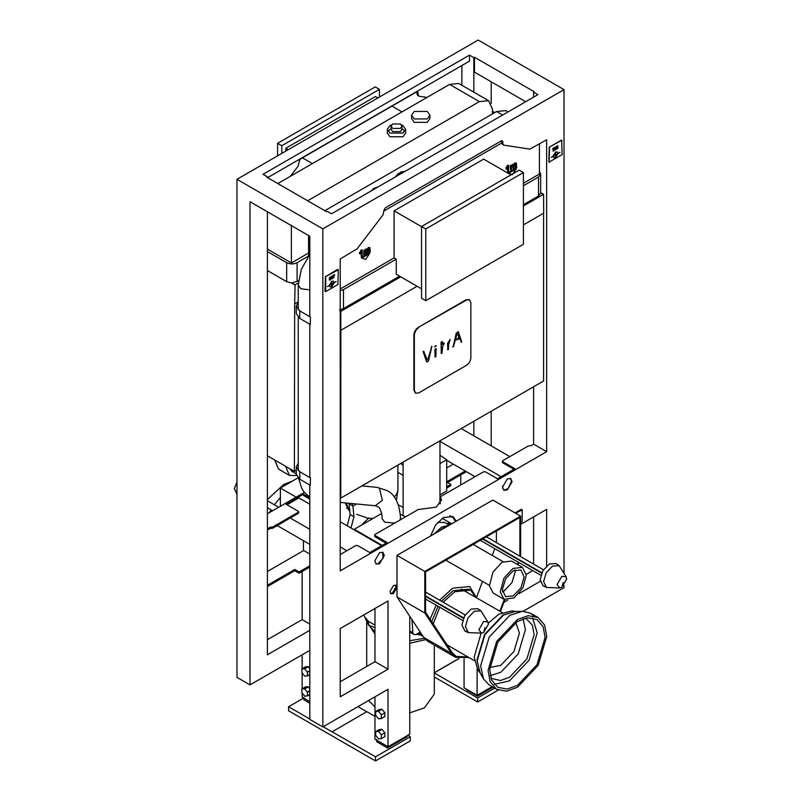 <?xml version="1.0" encoding="UTF-8"?>
<svg xmlns="http://www.w3.org/2000/svg" width="801" height="801" viewBox="0 0 801 801"><rect width="100%" height="100%" fill="white"/><g stroke="black" fill="none" stroke-linecap="round" stroke-linejoin="round"><path stroke-width="1.2" d="M400.9 463.378L403.093 465.591M297.962 477.897L280.37 488.049L296.15 497.161M280.37 506.272L280.37 488.049M236.976 494.347L234.343 488.54L236.976 482.092M347.173 525.796L350.137 514.552L349.096 503.889L350.027 503.348M350.978 527.989L353.972 516.765L352.921 506.102L356.595 503.979M350.137 514.552L353.972 516.765M352.921 506.102L349.096 503.889M379.454 97.041L379.454 89.352L375.238 86.919L277.587 143.299L277.587 155.855M277.587 143.299L281.802 145.732L281.802 153.422M377.862 97.962L375.399 96.551L285.817 148.265L288.27 149.687M302.398 157.837L312.38 163.604M285.817 148.265L285.817 151.099M391.979 106.122L401.962 111.88M379.454 89.352L281.802 145.732M394.162 496.9L396.095 495.068L397.907 490.512L397.907 465.111M348.876 509.566L346.302 502.988M345.291 502.898L348.225 508.845M296.28 473.862L291.794 471.268L289.582 468.605M285.607 466.302L289.411 475.394L278.548 469.126L274.733 460.034M289.411 475.394L296.45 475.524M352.59 503.599L352.48 505.631M362.392 524.114L368.85 517.967M298.232 301.807L294.658 303.869L295.078 284.705L291.264 282.883L294.738 284.896M296.28 470.267L294.378 471.368L294.658 303.869M295.078 284.705L298.272 283.073M294.378 471.368L267.394 455.789M401.972 126.198L401.972 129.372L400.38 131.594L392.68 131.594L391.088 129.372L391.088 126.198L392.68 128.42L400.38 128.42L401.972 126.198L400.38 123.975L392.68 123.975L391.088 126.198M449.581 84.395L479.388 101.607L488.61 100.696L458.793 83.484L449.581 84.395L277.817 183.559M391.619 124.846L389.987 125.597L387.294 129.351L389.987 133.096L402.983 133.096L405.676 129.351L402.983 125.597L401.481 124.896M414.257 118.938L427.253 118.938L429.947 115.184L427.253 111.429L414.257 111.429L411.574 115.184L414.257 118.938M405.676 129.351L405.676 133.006L402.983 136.761L389.987 136.761L387.294 133.006L387.294 129.351M387.864 131.174L391.088 128.711M401.972 128.751L405.116 131.174M429.947 115.184L429.947 118.588L427.253 122.343L414.257 122.343L411.574 118.588L411.574 115.184M488.61 100.696L492.425 109.136L492.425 113.922M479.388 101.607L307.624 200.771M267.394 249.091L291.384 262.948L291.384 225.201M291.384 262.948L308.575 253.026M308.575 235.534L308.575 256.06L297.101 262.688C293.617 264.32 290.142 264.32 286.668 262.688L267.394 251.564M291.264 282.883L286.668 281.652L267.394 270.528M298.453 280.871L291.954 282.903M439.969 494.878L446.708 490.993L446.708 459.694L439.969 463.579M403.093 475.313L397.907 472.32M446.708 459.694L439.969 455.238M403.093 507.263L398.417 504.93M267.394 499.564L283.594 484.575L292.545 481.021M269.466 512.57L271.028 509.826M274.363 504.76L280.37 497.571M418.913 633.08L422.097 635.844L418.392 633.391M422.097 635.844L423.018 636.324M409.752 640.7L424.39 638.317M425.631 639.679L409.752 643.233M430.097 619.183L436.195 605.186M439.599 600.159L452.655 588.204L469.706 586.512L476.445 597.766M475.994 597.506L470.497 590.157L468.755 589.156L453.086 590.707L441.451 601.231M438.017 606.237L431.749 621.676M470.497 590.157L454.828 591.709L443.193 602.232M439.759 607.238L433.241 623.939M447.599 645.666L448.26 645.536M374.978 706.882L368.58 700.515M434.302 645.045L434.302 694.087L424.4 707.884L409.752 712.85M374.978 627.674L368.63 625.201L366.698 621.246L374.978 634.182M365.847 618.162L368.37 621.296L374.978 625.16M374.978 631.909L368.63 625.201L368.37 621.296M482.522 539.003L541.636 573.136M425.571 596.455L463.419 618.302M399.619 276.175L343.479 308.595L339.644 309.767L340.805 310.438L339.924 310.938L340.775 311.429L340.866 330.272L340.765 498.102L543.579 381.006L543.579 213.116M523.413 205.977L543.599 194.323L543.689 213.176L523.413 224.881M417.091 286.267L340.866 330.272M340.775 311.429L400.73 276.816M415.409 393.061L413.907 390.137L413.907 334.938C414.177 331.754 415.629 329.241 418.252 327.409L466.052 299.804L469.346 299.654M543.599 194.323L540.645 192.62L542.407 194.032L540.665 193.041L538.512 195.995L523.413 204.706M405.356 171.194L400.62 172.065L399.108 174.798M539.423 143.97L539.423 174.007L523.413 183.259M421.546 288.831L396.245 274.232L396.245 259.164L394.092 257.922L340.215 289.021M383.999 210.953L501.776 142.958L501.756 140.646M363.764 255.439L363.764 250.353L364.435 249.962L364.956 250.983L366.297 249.381L367.539 249.552L369.912 247.719L370.262 252.295L368.991 252.425L368.921 248.52L369.441 248.821L367.959 249.532L367.659 253.807L366.387 253.927L366.197 249.872L366.728 250.172L365.156 251.544L365.036 255.319L363.764 255.439M364.435 250.683L365.767 249.081L367.018 249.251L368.37 247.579L369.902 247.719L369.381 247.419M367.539 249.552L367.018 249.251M361.421 257.401L361.421 251.904L359.929 253.807L359.399 253.506L361.161 249.892L362.172 249.912L362.172 256.971L361.421 257.401L360.901 252.675M512.36 174.708L507.944 173.056L515.724 168.57L516.245 168.871L513.02 173.707M506.382 169.221L505.862 168.08L507.614 165.306L508.625 165.326L508.625 172.385L507.874 172.816L507.874 167.319L506.382 169.221L508.625 165.326M507.874 172.816L507.353 168.09M510.748 171.154L510.217 165.767L510.888 165.376L511.408 166.398L512.75 164.796L513.992 164.966L516.365 163.134L516.715 167.709L515.974 168.14L515.904 164.235L515.193 164.135L514.112 166.258L514.112 169.211L513.361 169.642L513.361 166.338L512.58 165.637L511.609 166.948L511.489 170.723L510.748 171.154L510.748 166.067L511.408 165.687M510.888 166.097L512.219 164.495L513.471 164.666L514.833 162.983L516.365 163.134L515.834 162.833M513.992 164.966L513.471 164.666M515.974 168.14L515.443 167.84L515.634 164.015M513.361 169.642L512.65 165.276L513.181 165.587L512.58 165.637M361.802 258.072L361.271 257.772L369.051 253.276L369.571 253.587L365.687 259.414L361.802 258.072L369.571 253.587M399.469 173.056L398.017 173.737L395.374 176.961M377.952 187.013L373.747 188.405L371.344 190.828M324.816 210.693L496.58 111.529L502.638 115.024M508.034 111.91L505.791 110.618L496.58 111.529M364.285 255.749L363.764 250.353M364.285 250.653L364.956 250.272M369.521 252.726L369.181 248.61M366.908 254.237L366.908 250.923L366.127 250.222M359.929 253.807L361.692 250.192L361.161 249.892M359.929 252.976L359.399 252.665M508.475 173.356L516.245 168.871M508.144 165.607L507.614 165.306M506.382 168.39L505.862 168.08M510.748 166.067L510.217 165.767M539.423 171.654L540.665 174.017L538.512 177.031L523.413 185.742M396.245 259.164L343.479 289.632L343.479 308.595M340.215 290.723L343.479 289.632M452.575 346.803L453.186 346.623L456.64 334.448L457.491 333.957L456.64 334.448L457.711 334.077L458.863 337.461L456.23 339.724L459.514 338.593L458.813 338.412L459.734 338.723L461.506 342.187L457.982 331.604M456.149 339.003L456.23 339.724M447.559 349.596L448.36 349.126L448.5 344.25L449.942 339.394M441.081 353.371L441.852 352.931L442.042 348.285L444.034 343.459L443.634 342.808M442.322 344.52L442.322 341.516L441.041 342.247L441.291 353.501L442.062 353.051L442.603 346.493L444.255 343.579L443.844 342.938L442.112 344.4L442.112 341.386M434.923 356.886L435.734 356.425L436.004 348.505M426.683 361.802L428.405 360.32L431.639 346.322M427.804 358.838L426.953 359.329L423.729 351.249L423.138 351.769L426.522 361.561L427.584 361.792L428.625 360.45L431.859 346.453L428.024 358.958L426.953 359.329L427.804 358.838M434.653 346.723L435.894 345.591M461.156 342.287L461.736 341.757L458.322 331.894L456.26 333.076L453.186 346.623M453.406 346.753L456.86 334.568L457.711 334.077M456.37 339.123L456.45 339.854L459.734 338.723M448.72 344.37L450.162 339.514L447.609 343.218L447.769 349.727L448.58 349.256L448.5 344.25M447.769 349.727L448.36 349.126M441.291 353.501L441.852 352.931M444.034 343.459L443.844 342.938M436.185 349.506L436.215 348.635L434.873 349.406L435.143 357.016L435.954 356.545L435.974 349.386M435.143 357.016L435.734 356.425M428.024 358.958L427.173 359.449L423.369 351.339M436.215 346.072L434.873 346.843L436.014 345.642M418.703 327.669C416.079 329.501 414.638 332.014 414.357 335.198L414.357 390.397L415.629 393.211L418.703 392.911L466.502 365.306C469.126 363.474 470.577 360.961 470.848 357.777L470.848 302.578L469.576 299.764L466.502 300.075L418.252 327.409M458.883 658.622L434.302 672.81M434.302 672.71L458.753 658.592M309.797 529.311L290.212 517.997L272.831 528.189L270.127 528.49L267.394 530.072L267.394 585.271L294.768 569.461L294.768 570.723L267.394 586.532L267.394 654.777L309.797 630.297M473.822 92.155L473.822 57.612L469.476 55.109L263.048 174.288L267.394 176.791L267.394 177.542M267.394 211.764L267.394 528.82L270.127 527.238L272.831 526.938L272.831 528.189M304.5 688.72L307.454 692.394L307.454 695.819L304.76 696.229L301.937 692.895L301.807 689.14L304.5 688.72L308.025 686.687L309.797 688.72M301.807 689.14L305.461 686.918L308.025 686.687M309.797 694.467L307.324 695.999M304.5 668.655L307.454 672.329L307.324 675.934L304.76 676.164L301.937 672.82L301.807 669.065L304.5 668.655L308.025 666.622L309.797 668.655M301.807 669.065L305.461 666.843L308.025 666.622M309.797 674.392L307.324 675.934M290.212 517.997L298.252 513.361L298.252 512.35M298.252 513.361L298.252 511.258L298.252 512.26L272.831 526.938M309.797 499.103L303.469 495.449L303.469 494.197L286.077 504.23L298.252 511.258M309.797 554.042L303.469 550.387L303.469 540.705M303.899 697.431L303.899 699.784L309.797 703.188M366.728 711.719L357.947 706.652M309.797 718.998L288.59 706.752L303.669 698.051M323.183 726.727L332.055 731.844L366.818 711.668L374.978 716.384M288.59 706.752L288.59 710.767L375.509 760.95L375.509 756.825L332.055 731.744M446.447 481.902L450.793 484.405L450.793 485.666L446.708 488.019M450.793 484.405L446.708 486.768M466.352 471.659L447.529 482.522M465.261 471.028L446.708 481.751M453.316 464.129L446.708 467.944M303.469 494.197L309.797 497.852M469.476 55.109L469.476 61.126L267.614 177.672M290.312 176.34L298.212 166.007L299.224 161.171L300.535 158.918L416.78 91.795L418.082 92.556L416.78 91.795M427.003 97.432L419.093 96.22L418.082 94.678L418.082 92.556L417.001 91.925L417.001 94.057L418.012 95.589M419.093 96.22L417.631 95.459M461.867 65.522L461.867 85.256M309.797 567.068L299.123 573.226L299.123 571.974L294.768 569.461M299.123 573.226L294.768 570.723M299.123 571.974L309.797 565.806M348.996 510.617L345.211 502.888M267.394 513.761L304.38 492.415M309.797 701.586L302.157 697.18L302.157 693.175M302.157 688.81L302.157 673.1M302.157 668.735L302.157 654.777M267.394 639.719L302.157 619.644L309.797 624.059M303.689 550.517L267.394 571.473M310.418 316.936L310.297 324.495L310.418 316.936L309.797 316.575L309.797 236.245L250.012 201.732L250.012 684.885L309.797 650.372M525.696 101.717L474.472 72.14L474.472 57.241L534.257 91.755L533.606 92.125L537.952 94.638L331.524 213.817L327.178 211.314L326.528 211.684L266.743 177.171L267.394 176.791M461.867 428.185L461.867 428.925M287.028 504.78L298.903 497.932L309.797 504.219M250.012 684.885L236.976 677.356L236.976 179.304L478.167 40.05L564.024 89.622L322.833 228.876L236.976 179.304M473.822 435.824L473.822 421.276M473.822 477.416L473.822 475.974M460.785 474.873L460.785 484.945M491.203 445.867L491.203 411.243M491.203 103.469L491.203 81.792M474.472 57.241L473.822 57.612M302.157 619.644L302.157 571.473M523.103 611.303L564.024 587.674L564.024 585.471M564.024 573.216L564.024 89.622M446.708 460.315L475.073 476.695M502.627 488.22L502.627 486.047M501.146 476.695L439.969 441.371M277.306 525.606L309.797 544.36M340.215 521.781L381.636 545.691M382.638 552.199L383.118 558.267L377.742 563.914L375.899 563.864M374.978 696.82L374.978 739.223L388.024 746.752L409.752 734.207L409.752 616.239M440.5 503.158L439.969 502.848M375.509 756.825L410.282 736.76L407.799 735.328M410.282 736.76L410.282 740.875L375.509 760.95M407.138 735.708L407.138 736.7L387.584 747.994L376.72 741.726L376.72 739.473M498.192 690.122L477.636 701.986L434.302 676.965M310.418 477.746L310.297 485.316L310.418 477.746L309.797 477.396L309.797 324.075M322.833 228.876L322.833 726.928L309.797 719.398L309.797 484.895M555.564 154.933L555.564 157.547L553.982 157.677L553.301 156.235L555.293 154.773M557.096 151.97L557.907 153.482L555.654 154.783L555.383 152.02M557.236 152.04L555.654 152.17M553.321 156.155L555.584 154.843L555.584 152.24L553.03 155.985M557.927 153.592L555.674 154.893L555.674 157.507L557.636 153.422M549.526 147.334L549.085 162.132L562.122 154.603L561.691 140.305L549.256 147.174L548.815 161.982L549.526 162.383M562.122 140.555L561.421 140.145L549.256 147.174M551.258 157.316L553.221 156.285L553.912 157.787L555.604 157.617L557.997 153.532L559.949 152.3L557.997 153.432L557.296 151.93L555.604 152.1L553.221 156.185L551.258 157.316M552.99 149.226L553.301 151.169L553.621 147.935L552.72 149.066M556.164 148.015L555.794 149.607L554.833 150.157L554.672 147.714L555.844 146.883L555.814 148.726M556.505 147.825L556.885 146.233L557.897 145.702L557.836 148.425L556.875 148.986L556.505 147.825M553.621 150.989L553.03 151.019M555.694 146.843L555.894 147.855M557.746 145.662L557.856 147.544M557.236 148.626L556.695 148.846M553.351 147.774L553.351 150.828M555.183 149.807L554.652 150.017M557.736 148.115L556.985 148.545L557.466 147.955L556.715 148.385L556.565 147.474L557.466 145.962L556.725 146.353L556.835 147.634L556.985 148.545L557.736 148.115L557.736 146.112L556.995 146.513L557.466 145.962M555.684 149.296L554.933 149.727L555.413 149.136L554.662 149.567L554.512 148.656L555.413 147.144L554.682 147.534L554.783 148.816L554.933 149.727L555.684 149.296L555.684 147.294L554.953 147.694L555.413 147.144M533.606 386.763L533.606 444.154L546.642 451.684L546.642 139.805L529.811 149.126L503.869 145.161L501.776 142.999L502.407 144.41L503.869 145.161M533.606 92.125L533.606 97.151M533.606 516.915L533.606 564.104M546.642 565.937L546.642 509.386L520.63 524.415M375.689 711.548L379.203 709.516L382.027 709.255L384.85 712.77L381.336 714.802L381.336 718.577L378.513 718.827L375.689 715.313L375.689 711.548L378.513 711.288L381.336 714.802M382.027 709.255L378.513 711.288M384.85 712.77L384.85 716.545L381.336 718.577M375.689 731.613L379.203 729.581L382.027 729.331L378.513 731.363L381.336 734.877L381.336 738.642L378.513 738.902L375.689 735.388L375.689 731.613L378.513 731.363M382.027 729.331L384.85 732.845L381.336 734.877M384.85 732.845L384.85 736.61L381.336 738.642M461.226 428.555L509.837 456.62M502.748 461.817L502.748 462.818L513.972 469.296M510.407 478.427L511.539 481.341L508.004 488.71L503.669 490.102M502.748 460.715L502.748 461.716L502.748 460.715L528.169 446.037L530.873 445.736L533.606 444.154M340.215 554.552L355.864 545.521L357.596 545.521L369.772 552.55L387.153 542.507L374.978 535.489L374.978 534.477L418.172 509.546L436.255 507.133L441.391 499.984L440.44 496.69L483.634 471.759L485.366 471.759L497.531 478.778L514.923 468.745L502.748 461.716L502.748 462.818M346.873 550.708L340.215 546.873M492.094 686.667L477.106 695.318L464.069 687.789L464.069 658.792M477.106 695.318L477.106 668.905M374.978 608.339L374.978 661.696L340.215 681.761M388.024 669.215L340.215 696.82L340.215 628.575L388.024 600.97L388.024 669.215L374.978 661.696M434.182 672.88L477.636 697.971L477.636 701.986M494.628 688.159L477.636 697.971M466.683 689.291L466.683 689.891L477.546 696.159L493.036 687.218M477.546 695.068L477.546 696.159M387.584 745.741L387.584 747.994M389.977 591.559L393.451 585.541L395.914 585.301L396.926 587.544L393.451 593.571L390.998 593.811L389.977 591.559M390.538 593.431L392.44 592.99L395.914 586.963L395.354 585.1M441.351 500.605L440.44 496.69M374.978 534.477L374.978 536.74L386.062 543.138M374.978 536.74L374.978 535.739M455.519 521.601L452.395 516.315M430.537 536.019L435.584 524.985L443.434 517.546L452.955 516.605L456.32 521.141M502.537 487.188L507.313 478.908L510.698 478.567L512.089 481.661L507.313 489.942L503.929 490.282L502.537 487.188M374.768 560.95L379.544 552.67L382.928 552.34L384.33 555.433L379.544 563.714L376.17 564.044L374.768 560.95M383.118 556.124L383.118 553.631M546.642 451.684L340.215 570.863L340.215 258.983L357.046 248.881L382.988 214.958L383.999 210.122L385.301 207.859L501.556 140.746L502.858 141.497L502.858 143.629M526.217 574.377L532.755 570.602M503.899 602.322L507.634 600.159M518.838 593.691L540.254 581.326M388.024 746.752L388.024 689.291L322.833 726.928M520.63 522.863L522.182 521.461L522.182 509.917L515.594 513.221M522.182 509.917L521.221 509.366L515.063 512.91M330.573 278.267L329.672 279.779L329.672 277.787L330.402 277.336L330.573 278.267M330.132 277.176L329.401 277.627L330.402 277.336L329.401 277.627L329.401 279.629L330.423 279.349M329.511 285.466L331.774 284.165L331.774 286.768L330.192 286.908L329.221 285.296M331.834 286.708L334.097 282.793L331.834 284.095L331.564 286.548M331.864 284.015L331.864 281.401L333.446 281.261L334.117 282.703L331.564 283.844M332.175 275.995L331.444 276.445L332.455 276.155L332.465 278.167L331.714 278.598L332.175 275.995L331.444 276.445L331.444 278.448L332.465 278.167M325.707 276.545L337.611 269.366L338.312 269.777L337.882 284.575L325.707 291.604L325.707 276.545L338.312 269.777M325.707 291.604L325.006 291.194L325.436 276.395M336.14 281.511L334.187 282.743L331.794 286.838L330.102 286.998L329.401 285.506L327.449 286.638L329.401 285.406L331.794 281.311L333.486 281.151L334.187 282.643L336.14 281.511M334.748 275.053L334.107 275.344L333.777 277.907L333.777 274.853L334.748 275.053L333.987 274.733M331.234 277.877L331.614 279.038L332.565 278.488L332.625 275.764L331.714 276.145L331.234 277.877M330.903 278.077L330.523 276.916L329.411 277.767L329.401 280.1L330.382 279.849L330.553 278.778M334.478 274.903L333.717 274.583L334.478 275.264L333.837 275.184L333.506 277.757M332.475 275.714L332.595 277.597M329.922 279.859L329.391 280.08M331.964 278.678L331.434 278.898M330.433 276.896L330.633 277.917M331.754 281.441L329.491 285.356L331.754 284.045L331.484 281.281M310.297 485.316L299.764 479.238L296.28 474.372L296.28 466.863L299.764 471.729L299.764 479.238M310.297 477.817L299.764 471.729M298.232 463.098L296.28 466.863M310.297 324.495L299.764 318.418L296.28 313.551L296.28 306.052L299.764 310.918L299.764 318.418M310.297 316.996L299.764 310.918M298.232 302.277L296.28 306.052M523.413 244.305L425.762 300.685L421.546 298.252L421.546 226.523L519.198 170.142L523.413 172.575L523.413 244.305M425.762 300.685L425.762 228.956L523.413 172.575M510.978 174.888L483.674 159.119L394.092 210.843L394.092 257.922M421.546 226.693L394.092 210.843M425.762 228.956L421.546 226.523M309.797 254.468L301.306 269.346L298.232 285.166L300.936 288.74L309.797 289.902M340.215 502.407L375.138 505.761L382.397 500.315L379.354 488.119L377.011 487.348L386.933 490.492C394.993 494.427 399.529 503.659 400.55 518.177L399.899 520.089M375.138 505.761C378.042 506.512 379.664 507.584 380.004 508.965C381.616 512.68 382.287 515.874 382.047 518.557L384.75 522.162L394.683 523.103M545.03 586.292L543.118 585.851L540.144 579.784L542.818 570.783L549.276 563.974L556.014 563.514L559.118 565.656L552.53 566.097L546.222 572.755L543.619 581.536L546.522 587.463L559.719 587.964L561.871 587.303L566.657 579.033L566.147 576.84L561.871 576.269L557.096 584.55L559.719 587.964M566.147 576.84L559.118 565.656M466.803 631.458L464.89 631.008L461.917 624.94L464.59 615.949L471.048 609.14L477.786 608.68L480.89 610.813L474.302 611.263L468.004 617.921L465.391 626.702L468.295 632.63L481.501 633.12L483.654 632.47L488.43 624.189L487.919 621.997L483.654 621.436L478.868 629.706L481.501 633.12M487.919 621.997L480.89 610.813M525.716 618.132L532.385 625.201L534.117 634.662L526.908 658.923L509.506 677.296L500.445 680.53L490.983 678.287M523.063 618.863L525.416 629.646L518.207 653.906L500.805 672.279L490.292 675.623M489.751 667.513L500.805 665.331L513.962 651.453L519.408 633.11L515.774 622.447M545.101 637.446L536.99 664.74L517.406 685.416L507.213 689.06L497.821 687.358L491.654 680.079L489.711 669.426L497.821 642.132L517.406 621.456L527.599 617.811L536.99 619.513L543.158 626.793L545.101 637.446M532.635 617.931L537.201 632.88L529.091 660.184L509.506 680.85L494.267 684.374M488.069 670.367L490.092 681.581L496.53 689.291L506.522 691.173L517.406 687.308L538.142 665.411L546.743 636.495L544.65 625.15L538.022 617.431L528.119 615.719L517.406 619.563L496.66 641.461L488.069 670.367M480.82 673.801L477.857 669.976L474.162 657.07L481.151 633.12M488.32 623.058L498.933 614.167L511.959 610.923L516.745 611.574M533.887 615.899L530.442 613.165L522.562 611.303L509.877 615.288L489.181 637.135L480.61 665.991L483.494 678.968L489.051 684.865L496.53 689.291M476.425 597.636L482.512 581.386M492.245 555.423L494.778 548.675M496.4 542.627L496.4 530.993M424.81 571.443L396.996 555.383L492.815 500.064L520.63 516.124L424.81 571.443L424.81 612.995L396.996 596.935L396.996 555.383M424.81 612.995L451.534 653.446L455.609 657.341L427.794 641.291L423.719 637.386L396.996 596.935M467.934 656.96L456.149 656.409L452.205 652.635L425.571 612.334L425.571 571.884L519.869 517.446L519.869 556.174M518.237 562.222L517.406 564.445M504.29 599.448L499.884 611.213M520.63 556.615L520.63 516.124M518.798 562.552L517.967 564.775M504.87 599.709L500.445 611.533M455.609 657.341L468.875 657.511M420.185 632.039L415.909 634.592L414.157 634.562L412.926 633.581L411.944 619.553M450.502 524.495L448.079 523.103L446.888 523.784M403.093 462.117L403.153 515.634M448.971 525.376L441.681 527.018L434.392 533.796M439.098 531.083L443.053 528.069L447.008 526.507M515.013 569.901L515.163 571.874L511.969 582.597L504.28 590.727L502.497 591.589M524.124 577.05L520.94 587.774L513.241 595.904L505.541 596.665L502.347 589.616L505.541 578.883L513.241 570.763L520.94 570.002L524.124 577.05M500.245 592.079L504.019 599.298L514.042 597.896L522.923 587.824L526.267 575.188L522.452 567.368L512.97 568.44L503.919 578.172L500.245 592.079M504.019 599.298L493.156 593.03L489.381 585.801L493.056 571.904L502.107 562.162L511.589 561.09L522.452 567.368M505.03 590.257L502.567 591.999M437.636 522.402L444.505 522.412L449.311 525.186M354.292 529.912L354.292 529.281L381.616 513.511M400.37 514.242L405.546 516.835M354.292 529.281L382.177 545.381M286.668 262.688L286.668 281.652M297.101 262.688L297.101 281.652M418.132 633.531L418.743 633.701M421.076 635.183L416.71 634.322M366.698 621.316L366.698 666.472M482.963 538.753L541.816 572.735M425.571 595.944L463.589 617.891M365.506 250.062L364.986 249.762M366.297 249.381L365.767 249.081M368.901 247.879L368.37 247.579M369.521 249.522L368.991 249.221M366.908 250.923L366.387 250.623M361.021 251.514L360.5 251.214M507.474 166.928L506.953 166.628M513.361 166.338L512.84 166.037M515.974 164.936L515.443 164.626M515.353 163.294L514.833 162.983M512.75 164.796L512.219 164.495M511.969 165.477L511.438 165.176M538.512 177.031L538.512 195.995M304.76 688.87L308.285 686.837M307.424 695.949L309.797 694.577L307.384 695.989M307.454 692.394L309.797 691.053M307.324 692.064L309.797 690.632M304.76 668.805L308.285 666.772M307.424 675.874L309.797 674.502M307.454 672.329L309.797 670.978M307.324 671.989L309.797 670.567M271.479 527.088L271.479 528.34M270.127 527.238L270.127 528.49M417.001 94.057L418.082 94.678M561.871 587.303L563.173 582.537M483.654 632.47L484.955 627.704M515.564 611.463L503.028 614.998L484.565 634.482L476.925 660.204L480.129 672.83M522.562 611.303L514.923 611.473L503.519 615.058L484.925 634.682L477.226 660.605L479.819 672.269L483.494 678.968M451.534 653.446L423.719 637.386M412.445 632.46L409.752 630.908M494.668 112.631L492.425 111.119M454.217 518.267L449.792 515.714M451.694 523.804L442.202 518.317M278.678 507.253L267.394 500.735M272.62 510.748L267.394 507.724M346.613 508.124L348.385 509.035M356.695 514.302L367.749 518.217L372.966 518.507M396.385 500.335L397.907 490.512M419.934 633.18L421.326 633.761M366.698 621.286L363.794 614.958M486.327 536.81L543.438 569.781M480.27 540.305L540.855 575.278M425.571 592.059L465.211 614.948M425.571 599.048L462.638 620.445M399.028 174.848L399.028 174.288M366.748 248.921L367.279 249.221M513.201 164.335L513.731 164.636M540.665 174.017L540.665 192.981M301.887 688.97L305.401 686.938M301.887 668.895L305.401 666.863M307.384 675.914L309.797 674.522M298.613 512.86L298.613 511.759M502.387 462.317L502.387 461.216M374.628 534.978L374.628 536.239M521.531 509.326L522.052 509.636M298.232 285.166L298.232 309.827M298.232 317.326L298.232 470.638M309.797 497.201L304.31 492.325L301.937 488.79L298.613 478.457M361.902 485.897L377.011 487.348M543.118 585.851L546.522 587.463M464.89 631.008L468.295 632.63M538.022 617.431L530.442 613.165M474.372 660.705L447.048 644.835M502.187 612.535L461.316 589.085M413.757 634.372L409.752 632.059M439.969 440.82L439.969 503.969M445.817 560.199L489.351 585.331M473.161 544.41L503.028 561.651M403.103 515.614L403.093 514.783"/></g></svg>

